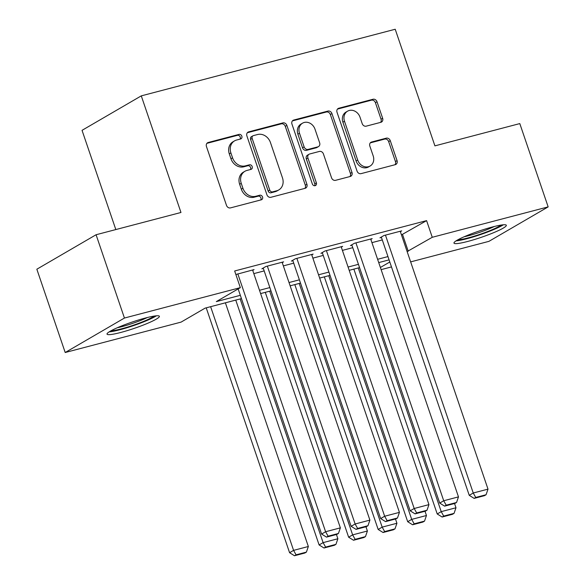 <?xml version="1.0" encoding="UTF-8"?>
<svg xmlns="http://www.w3.org/2000/svg" width="585" height="585" viewBox="0 0 585 585"><rect width="100%" height="100%" fill="white"/><g stroke="black" fill="none" stroke-linecap="round" stroke-linejoin="round"><path stroke-width="0.88" d="M241.839 136.159A2.435 2.077 59.8 0 0 239.031 134.404L208.238 142.484A3.481 2.969 59.8 0 0 207.602 142.747A3.481 2.969 59.8 0 0 206.454 146.513L226.49 205.379A3.481 2.969 59.8 0 0 230.505 207.887L261.298 199.814A2.435 2.077 59.8 0 0 259.74 195.229L255.755 196.275A11.137 9.492 59.8 0 1 242.914 188.246L241.247 183.339A11.137 9.492 59.8 0 1 244.918 171.281A11.137 9.492 59.8 0 1 246.958 170.44L250.943 169.394A2.435 2.077 59.8 0 0 249.386 164.816L245.4 165.862A11.137 9.492 59.8 0 1 232.559 157.833L230.892 152.926A11.137 9.492 59.8 0 1 234.563 140.868A11.137 9.492 59.8 0 1 236.603 140.027L240.589 138.981A2.435 2.077 59.8 0 0 241.839 136.159M240.062 139.12A2.435 2.077 59.8 0 0 237.43 135.332L206.9 143.347M260.764 199.953A2.435 2.077 59.8 0 0 258.139 196.165L254.153 197.211L255.755 196.275M250.409 169.533A2.435 2.077 59.8 0 0 247.784 165.752L243.799 166.798L245.4 165.862M467.664 241.459A27.656 3.327 -18.8 0 1 453.975 243.097A27.656 3.327 -18.8 0 1 466.289 235.85A27.656 3.327 -18.8 0 1 492.643 226.921A27.656 3.327 -18.8 0 1 506.332 225.276A27.656 3.327 -18.8 0 1 494.011 232.523A27.656 3.327 -18.8 0 1 467.664 241.459M120.715 332.477A27.656 3.327 -18.8 0 1 107.026 334.123A27.656 3.327 -18.8 0 1 119.347 326.876A27.656 3.327 -18.8 0 1 145.694 317.94A27.656 3.327 -18.8 0 1 159.383 316.295A27.656 3.327 -18.8 0 1 147.062 323.542A27.656 3.327 -18.8 0 1 120.715 332.477M380.857 122.316A3.481 2.969 59.8 0 0 381.493 122.053A3.481 2.969 59.8 0 0 382.641 118.28L377.018 101.768A3.481 2.969 59.8 0 0 373.003 99.26L338.803 108.232A3.481 2.969 59.8 0 0 338.167 108.496A3.481 2.969 59.8 0 0 337.018 112.261L357.062 171.127A3.481 2.969 59.8 0 0 361.069 173.635L395.27 164.663A3.481 2.969 59.8 0 0 395.906 164.4A3.481 2.969 59.8 0 0 397.054 160.634L390.268 140.685A3.481 2.969 59.8 0 0 386.254 138.177L371.614 142.016A3.481 2.969 59.8 0 0 370.978 142.279A3.481 2.969 59.8 0 0 369.83 146.045L373.201 155.939A9.309 7.934 59.8 0 1 370.13 166.016A9.309 7.934 59.8 0 1 357.691 160.005L344.499 121.249A9.309 7.934 59.8 0 1 347.57 111.172A9.309 7.934 59.8 0 1 360.009 117.183L362.203 123.64A3.481 2.969 59.8 0 0 366.217 126.155L380.857 122.316M241.444 298.599L205.108 308.134L181.094 322.108L65.198 352.514L36.84 269.217L96.079 234.746L180.97 212.479L141.277 95.867L395.211 29.25L434.911 145.862L519.802 123.589L548.16 206.885L488.921 241.356L410.648 261.89M96.079 234.746L124.437 318.043L240.333 287.637L216.318 301.611L240.325 295.315M401.456 234.899L426.589 220.625L234.658 270.979L240.333 287.637M426.589 220.625L432.264 237.291L548.16 206.885M286.877 125.417A3.481 2.969 59.8 0 0 282.869 122.901L248.669 131.874A3.481 2.969 59.8 0 0 248.033 132.137A3.481 2.969 59.8 0 0 246.885 135.91L266.921 194.776A3.481 2.969 59.8 0 0 270.935 197.284L305.136 188.311A3.481 2.969 59.8 0 0 305.772 188.048A3.481 2.969 59.8 0 0 306.92 184.282L286.877 125.417L285.275 126.345A3.481 2.969 59.8 0 0 281.268 123.837L247.331 132.737M293.736 120.049L327.936 111.084A3.481 2.969 59.8 0 1 331.951 113.592L351.987 172.458A3.481 2.969 59.8 0 1 350.839 176.224A3.481 2.969 59.8 0 1 350.203 176.487L335.563 180.326A3.481 2.969 59.8 0 1 331.556 177.818L323.425 153.943A3.481 2.969 59.8 0 0 319.417 151.435L309.706 153.979A3.481 2.969 59.8 0 0 309.07 154.243A3.481 2.969 59.8 0 0 307.922 158.008L316.383 182.864A2.435 2.077 59.8 0 1 312.324 183.931L291.952 124.086A3.481 2.969 59.8 0 1 293.1 120.313A3.481 2.969 59.8 0 1 293.736 120.049L292.558 120.737M252.713 270.38L254.058 269.597L235.865 274.526M282.241 262.636L283.586 261.853L265.868 266.504L261.868 268.829L263.345 268.442M311.768 254.892L313.114 254.109L295.396 258.753L291.396 261.086L292.873 260.698M341.296 247.141L342.642 246.358L324.924 251.009L320.924 253.342L322.401 252.954M370.824 239.397L372.17 238.614L354.452 243.265L350.452 245.59L351.921 245.203M253.817 273.626L264.179 270.906M283.345 265.882L293.707 263.162M312.873 258.139L323.234 255.418M342.4 250.387L352.762 247.667M371.928 242.643L382.29 239.923M400.352 231.653L401.698 230.87L383.979 235.514L379.979 237.846L381.449 237.459M141.277 95.867L82.039 130.338L115.823 229.569M65.198 352.514L124.437 318.043M391.482 266.914L381.12 269.634M389.084 259.872L378.722 262.592M359.556 267.616L349.194 270.336M330.028 275.367L319.666 278.08M300.5 283.111L290.138 285.831M270.972 290.855L260.61 293.575M380.382 267.477L389.807 261.992M407.131 251.557L432.264 237.291M259.491 290.284L269.853 287.571M289.019 282.54L299.381 279.82M318.547 274.796L328.909 272.076M348.075 267.045L358.437 264.332M377.603 259.301L387.965 256.581M402.575 234.6L408.242 251.265M234.563 140.868L232.962 141.804A11.137 9.492 59.8 0 0 229.291 153.855L230.892 152.926M243.799 166.798A11.137 9.492 59.8 0 1 230.958 158.762L229.291 153.855M244.918 171.281L243.316 172.217A11.137 9.492 59.8 0 0 239.645 184.275L241.247 183.339M254.153 197.211A11.137 9.492 59.8 0 1 241.312 189.174L239.645 184.275M304.865 188.377A3.481 2.969 59.8 0 0 305.319 185.211L285.275 126.345M253.415 135.618A2.435 2.077 59.8 0 0 252.164 138.44L269.758 190.11A2.435 2.077 59.8 0 0 272.566 191.865L276.764 190.768A11.137 9.492 59.8 0 0 278.804 189.928A11.137 9.492 59.8 0 0 282.475 177.869L270.453 142.55A11.137 9.492 59.8 0 0 257.619 134.513L253.415 135.618M252.969 135.8L251.367 136.736A2.435 2.077 59.8 0 0 250.563 139.369L252.164 138.44M278.804 189.928L277.202 190.856A11.137 9.492 59.8 0 1 275.162 191.697L270.965 192.801A2.435 2.077 59.8 0 1 268.157 191.039L250.563 139.369M292.398 120.912L326.335 112.013L327.936 111.084M349.94 176.553A3.481 2.969 59.8 0 0 350.386 173.387L330.349 114.521A3.481 2.969 59.8 0 0 326.335 112.013M309.07 154.243L307.469 155.179A3.481 2.969 59.8 0 0 306.321 158.945L314.781 183.8L316.383 182.864M314.65 185.745A2.435 2.077 59.8 0 0 314.781 183.8M314.993 129.168A9.309 7.934 59.8 0 0 302.562 123.157A9.309 7.934 59.8 0 0 299.491 133.241L304.134 146.893A3.481 2.969 59.8 0 0 308.149 149.402L317.86 146.857A3.481 2.969 59.8 0 0 318.496 146.594A3.481 2.969 59.8 0 0 319.644 142.828L314.993 129.168M302.562 123.157L300.961 124.093A9.309 7.934 59.8 0 0 297.889 134.17L299.491 133.241M318.496 146.594L316.894 147.522A3.481 2.969 59.8 0 1 316.258 147.786L306.547 150.33A3.481 2.969 59.8 0 1 302.533 147.822L297.889 134.17M347.57 111.172L345.969 112.101A9.309 7.934 59.8 0 0 342.898 122.185L344.499 121.249M370.13 166.016L368.528 166.952A9.309 7.934 59.8 0 1 356.089 160.934L342.898 122.185M395.007 164.736A3.481 2.969 59.8 0 0 395.453 161.562L388.667 141.614A3.481 2.969 59.8 0 0 384.652 139.106L370.283 142.879M380.586 122.382A3.481 2.969 59.8 0 0 381.04 119.216L375.416 102.697A3.481 2.969 59.8 0 0 371.402 100.189L337.465 109.095M206.227 307.842L289.582 552.701L293.582 550.368L210.629 306.686M225.393 302.811L308.346 546.5L306.408 552.108L296.076 554.821L294.474 555.75L304.807 553.037L306.408 552.108M296.076 554.821L293.582 550.368L308.346 546.5M294.474 555.75L289.582 552.701M252.581 269.985L340.368 527.86L325.604 531.736L321.604 534.068L326.496 537.118L336.828 534.405L338.43 533.476L328.097 536.182L326.496 537.118M238.146 288.91L321.604 534.068M237.817 273.86L325.604 531.736L328.097 536.182M338.43 533.476L340.368 527.86M154.067 316.097A23.926 2.874 -18.8 0 1 121.49 328.828A23.926 2.874 -18.8 0 1 111.113 330.722M117.278 327.754A22.157 2.662 161.2 0 0 121.724 326.701A22.157 2.662 161.2 0 0 147.376 317.509M109.124 331.892A27.473 3.305 161.2 0 0 119.888 329.764A27.473 3.305 161.2 0 0 156.363 315.812M456.073 240.874A27.473 3.305 161.2 0 0 480.307 234.651A27.473 3.305 161.2 0 0 503.312 224.794M501.016 225.079A23.926 2.874 -18.8 0 1 480.168 234.249A23.926 2.874 -18.8 0 1 458.062 239.704M464.227 236.735A22.157 2.662 161.2 0 0 494.325 226.49M235.755 300.098L319.11 544.949L323.11 542.624L240.157 298.942M336.433 534.507L337.874 538.748L335.936 544.364L325.604 547.07L324.002 548.006L334.335 545.293L335.936 544.364M325.604 547.07L323.11 542.624L337.874 538.748M324.002 548.006L319.11 544.949M265.283 292.346L348.638 537.205L352.638 534.88L269.685 291.191M365.961 526.763L367.402 531.004L365.464 536.613L355.132 539.326L353.53 540.255L363.863 537.549L365.464 536.613M355.132 539.326L352.638 534.88L367.402 531.004M353.53 540.255L348.638 537.205M294.811 284.602L378.166 529.462L382.166 527.129L299.213 283.447M395.489 519.019L396.93 523.261L394.992 528.869L384.659 531.582L383.058 532.511L393.391 529.798L394.992 528.869M384.659 531.582L382.166 527.129L396.93 523.261M383.058 532.511L378.166 529.462M324.339 276.859L407.694 521.71L411.694 519.385L328.741 275.703M425.017 511.268L426.458 515.509L424.52 521.125L414.18 523.831L412.586 524.767L422.918 522.054L424.52 521.125M414.18 523.831L411.694 519.385L426.458 515.509M412.586 524.767L407.694 521.71M282.109 262.241L369.895 520.116L355.132 523.992L351.132 526.317L356.024 529.374L366.356 526.661L367.958 525.725L357.618 528.438L356.024 529.374M263.206 268.047L351.132 526.317M267.345 266.116L355.132 523.992L357.618 528.438M367.958 525.725L369.895 520.116M311.637 254.497L399.423 512.372L384.659 516.241L380.659 518.573L385.544 521.623L395.884 518.91L397.486 517.981L387.146 520.694L385.544 521.623M292.734 260.303L380.659 518.573M296.873 258.365L384.659 516.241L387.146 520.694M397.486 517.981L399.423 512.372M341.165 246.746L428.951 504.621L414.187 508.497L410.187 510.829L415.072 513.879L425.412 511.166L427.013 510.237L416.674 512.95L415.072 513.879M322.262 252.559L410.187 510.829M326.401 250.621L414.187 508.497L416.674 512.95M427.013 510.237L428.951 504.621M370.693 239.002L458.479 496.877L443.715 500.753L439.715 503.078L444.6 506.135L454.94 503.422L456.541 502.486L446.201 505.199L444.6 506.135M351.79 244.808L439.715 503.078M355.929 242.877L443.715 500.753L446.201 505.199M456.541 502.486L458.479 496.877M353.866 269.107L437.222 513.966L441.222 511.641L358.269 267.952M454.545 503.524L455.986 507.765L454.048 513.374L443.708 516.087L442.106 517.016L452.446 514.31L454.048 513.374M443.708 516.087L441.222 511.641L455.986 507.765M442.106 517.016L437.222 513.966M400.22 231.258L488.007 489.133L473.243 493.001L469.243 495.334L474.128 498.383L484.468 495.678L486.069 494.742L475.729 497.455L474.128 498.383M381.318 237.064L469.243 495.334M385.457 235.126L473.243 493.001L475.729 497.455M486.069 494.742L488.007 489.133M237.43 135.332L239.031 134.404M258.139 196.165L259.74 195.229M247.784 165.752L249.386 164.816M230.958 158.762L232.559 157.833M241.312 189.174L242.914 188.246M207.053 143.171L208.238 142.484M305.319 185.211L306.92 184.282M247.484 132.561L248.669 131.874M281.268 123.837L282.869 122.901M268.157 191.039L269.758 190.11M270.965 192.801L272.566 191.865M275.162 191.697L276.764 190.768M330.349 114.521L331.951 113.592M350.386 173.387L351.987 172.458M306.321 158.945L307.922 158.008M302.533 147.822L304.134 146.893M306.547 150.33L308.149 149.402M316.258 147.786L317.86 146.857M356.089 160.934L357.691 160.005M370.437 142.703L371.614 142.016M384.652 139.106L386.254 138.177M388.667 141.614L390.268 140.685M395.453 161.562L397.054 160.634M337.625 108.912L338.803 108.232M371.402 100.189L373.003 99.26M375.416 102.697L377.018 101.768M381.04 119.216L382.641 118.28"/></g></svg>
